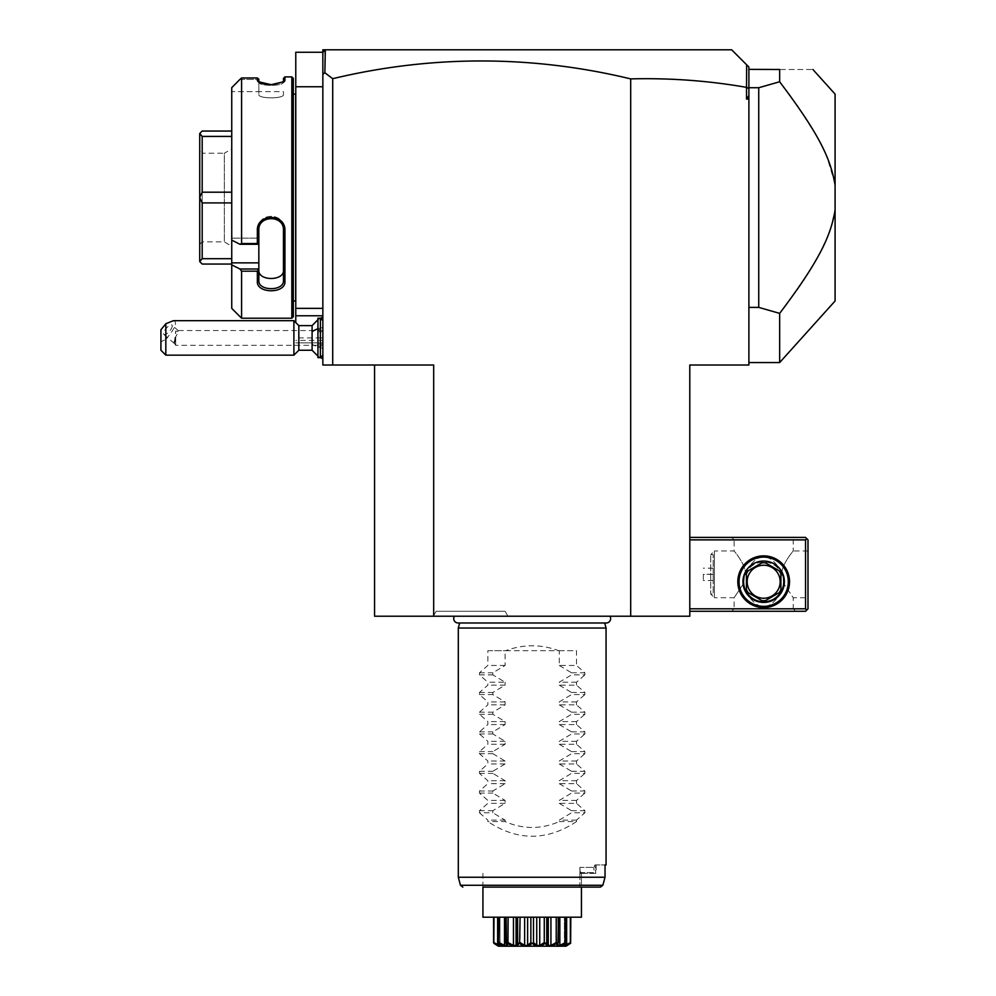<?xml version="1.0" encoding="UTF-8"?>
<svg xmlns="http://www.w3.org/2000/svg" width="996" height="996" viewBox="0 0 996 996"><rect width="100%" height="100%" fill="white"/><g stroke="black" fill="none" stroke-linecap="round" stroke-linejoin="round"><path stroke-width="0.75" stroke-dasharray="4.98 3.74" d="M746.651 64.79L731.662 49.8L325.319 49.8L322.853 52.265L322.853 342.848L322.853 52.265L325.319 49.8L322.853 49.8L322.853 365.022L433.683 365.022L374.571 365.022L374.571 616.213L689.792 616.213L689.792 365.022L748.892 365.022L748.892 67.043L746.651 64.79L746.514 87.362L746.514 99.052L748.892 95.653M454.45 616.213L609.913 616.213L454.45 616.213M433.347 616.213L436.136 611.283L505.097 611.283L436.136 611.283L433.297 616.213M507.935 616.213L505.097 611.283L507.935 616.213L434.517 616.213L506.715 616.213M332.714 365.022L332.714 78.696A1253.765 886.552 -90 0 1 630.692 78.896L630.692 616.213M433.683 616.213L433.683 365.022L374.571 365.022M322.853 74.202L324.883 72.808L332.714 78.696M322.853 330.485L322.853 358.722L322.853 320.687L322.853 330.485L320.401 328.842L317.936 330.585L317.936 345.276L320.401 347.019L322.853 345.363M325.319 49.8L322.853 52.265L295.775 52.265L295.775 322.567M748.892 307.391L748.892 362.556L748.892 307.391L758.74 307.391L758.74 87.735L779.656 81.759L779.656 69.496C824.638 69.496 824.638 69.496 779.656 69.496L748.755 69.371L748.892 88.308L748.892 70.181M746.651 87.25L748.892 88.644M748.892 99.052L746.514 99.052M630.692 78.896C669.922 77.9 708.53 80.713 746.514 87.362M324.883 50.236L324.883 72.808M748.892 87.735L758.74 87.735M779.656 362.556L779.656 313.367L758.74 307.391M786.828 303.83L797.111 289.562M801.033 283.897L803.399 280.374M804.17 279.229L807.009 274.871M809.835 270.414L811.167 268.273M812.748 265.658L814.504 262.695M816.421 259.383L818.04 256.482M819.036 254.64L823.63 245.614M824.526 243.721L825.572 241.418M825.684 241.156L829.021 233.014M830.477 228.956L835.084 210.031L835.084 94.122M834.797 183.227L826.867 156.683M826.344 155.451L824.041 150.371M824.028 150.334L815.961 134.933M815.961 134.921L797.696 106.385M797.111 105.551L790.6 96.438M835.084 300.991L835.084 210.031M689.792 608.817L689.792 537.404L689.792 608.817L805.54 608.817L805.54 539.869L689.792 539.869M805.54 608.817L806.772 610.05L805.54 611.283L689.792 611.283M793.227 608.817L795.68 611.283L731.662 611.283L795.68 611.283L793.227 608.817L734.114 608.817L793.227 608.817L793.227 597.737L784.412 584.552L777.976 597.015L784.412 584.552L793.227 597.737L807.993 597.737L807.993 550.95L807.993 597.737M806.772 610.05L807.993 608.817L807.993 539.869L805.54 537.404L689.792 537.404M734.114 539.869L731.662 537.404L734.114 539.869L793.227 539.869L795.68 537.404L731.662 537.404L795.68 537.404L793.227 539.869L734.114 539.869L734.114 550.95L714.418 550.95L714.418 597.737L710.721 594.039L710.721 554.635L710.721 594.039L713.186 594.039L713.186 554.635L713.186 594.039M806.772 538.637L805.54 539.869M789.529 581.726A25.859 25.859 0 0 0 763.671 555.868A25.859 25.859 0 0 0 737.812 581.726A25.859 25.859 0 0 0 763.671 607.585A25.859 25.859 0 0 0 789.529 581.726M807.993 550.95L793.227 550.95C794.708 549.306 783.528 561.694 781.947 571.517C783.528 561.694 794.708 549.306 793.227 550.95L793.227 539.869M781.947 571.517L784.412 584.552L781.947 571.517L777.976 566.45L781.947 571.517M713.186 554.635L710.721 554.635L714.418 550.95L714.418 597.737L734.114 597.737L742.929 584.552L745.394 571.517L749.365 566.45A20.928 20.928 0 0 0 749.365 597.015L742.929 584.552L749.365 597.015A20.928 20.928 0 0 1 749.365 566.45C758.902 553.652 768.439 553.652 777.976 566.45A20.928 20.928 0 0 1 777.976 597.015C768.439 609.801 758.902 609.801 749.365 597.015C758.902 609.801 768.439 609.801 777.976 597.015A20.928 20.928 0 0 0 777.976 566.45C768.439 553.652 758.902 553.652 749.365 566.45L745.394 571.517C743.813 561.694 732.633 549.306 734.114 550.95C732.633 549.306 743.813 561.694 745.394 571.517L742.929 584.552L734.114 597.737L734.114 608.817L731.662 611.283L734.114 608.817M743.975 581.726A19.696 19.696 0 0 0 763.671 601.435A19.696 19.696 0 0 0 783.366 581.726A19.696 19.696 0 0 1 763.671 601.435A19.696 19.696 0 0 1 743.975 581.726A19.696 19.696 0 0 1 763.671 562.03A19.696 19.696 0 0 1 783.366 581.726A19.696 19.696 0 0 0 763.671 562.03A19.696 19.696 0 0 0 743.975 581.726M713.186 574.281L713.186 580.531L713.186 568.156L713.186 574.281L703.338 574.281L703.338 580.531L703.338 574.281M713.186 580.469L703.338 580.469M713.186 580.531L703.338 580.531M713.186 568.156L703.338 568.156M713.186 568.218L703.338 568.218M713.186 574.406L703.338 574.406M739.044 581.726A24.626 24.626 0 0 0 763.671 606.352A24.626 24.626 0 0 0 788.297 581.726A24.626 24.626 0 0 0 763.671 557.1A24.626 24.626 0 0 0 739.044 581.726A24.626 24.626 0 0 0 763.671 606.352A24.626 24.626 0 0 0 788.297 581.726A24.626 24.626 0 0 0 763.671 557.1A24.626 24.626 0 0 0 739.044 581.726A24.626 24.626 0 0 1 763.671 557.1A24.626 24.626 0 0 1 788.297 581.726A24.626 24.626 0 0 1 763.671 606.352A24.626 24.626 0 0 1 739.044 581.726M784.362 581.726A20.692 20.692 0 0 0 763.671 561.047A20.692 20.692 0 0 0 742.979 581.726A20.692 20.692 0 0 0 763.671 602.418A20.692 20.692 0 0 0 784.362 581.726M748.208 592.707A18.961 18.961 0 0 1 746.427 589.632L746.427 573.833A18.961 18.961 0 0 1 748.208 570.745L761.89 562.852A18.961 18.961 0 0 1 765.451 562.852A18.961 18.961 0 0 0 761.89 562.852A18.961 18.961 0 0 1 765.451 562.852L779.133 570.745A18.961 18.961 0 0 1 780.914 573.833A18.961 18.961 0 0 0 779.133 570.745A18.961 18.961 0 0 1 780.914 573.833L780.914 589.632A18.961 18.961 0 0 1 779.133 592.707A18.961 18.961 0 0 0 780.914 589.632A18.961 18.961 0 0 1 779.133 592.707L765.451 600.613A18.961 18.961 0 0 1 761.89 600.613A18.961 18.961 0 0 0 765.451 600.613A18.961 18.961 0 0 1 761.89 600.613L748.208 592.707A18.961 18.961 0 0 1 746.427 589.632L746.427 573.833L746.427 589.632A18.961 18.961 0 0 0 748.208 592.707M746.427 573.833A18.961 18.961 0 0 1 748.208 570.745A18.961 18.961 0 0 0 746.427 573.833M763.671 598.235A16.496 16.496 0 0 1 747.174 581.726A16.496 16.496 0 0 1 763.671 565.23A16.496 16.496 0 0 1 780.167 581.726A16.496 16.496 0 0 1 763.671 598.235M322.853 315.769L295.775 315.769M322.853 340.395L295.775 340.395M322.853 342.848L295.775 342.848L322.853 342.848M322.853 308.374L295.775 308.374M322.853 86.739L295.775 86.739M295.775 301.975L295.775 93.138L295.775 301.975M293.31 300.991L293.31 94.122L293.31 300.991M293.31 78.373L293.31 316.753M291.828 76.891L291.828 318.222M239.924 79.419L258.836 79.419L239.924 79.419L241.592 77.949L257.354 77.949L257.354 80.514L258.898 82.232M241.592 77.949L241.592 243.547L239.924 244.257L231.744 240.136L231.744 87.66L231.744 91.669L258.836 91.669L258.836 81.946L258.836 94.52L258.836 91.669L231.744 91.669L231.744 87.66M231.744 308.374L231.744 262.869L258.836 262.869L258.836 268.995L239.924 268.995L241.592 271.186L257.354 271.186L257.354 281.495C256.52 293.783 285.703 293.882 284.931 281.495L284.931 230.674C285.703 213.02 256.52 213.169 257.354 230.674L257.354 243.547L241.592 243.547M241.592 271.186L241.592 318.222M283.399 82.232L284.931 80.514L284.931 76.891M259.744 82.668L260.591 83.029M262.72 83.689L266.517 84.399M267.613 84.523L268.36 84.585M268.397 84.585L269.418 84.648M272.854 84.648L274.373 84.548M275.021 84.486L283.387 82.245M258.836 79.244L258.836 81.946C258.014 86.453 284.283 86.453 283.462 81.946C284.283 86.453 258.014 86.453 258.836 81.946L257.354 80.514M258.836 91.669L258.836 81.946L258.836 91.669L283.462 91.669L283.462 94.52C284.271 98.94 258.026 98.94 258.836 94.52C258.039 98.94 284.246 98.94 283.462 94.52L283.462 91.669M283.462 78.373L283.462 81.946M231.744 262.869L231.744 240.136M231.744 136.427L231.744 202.91L231.744 136.427L202.188 136.427L199.723 133.626L199.723 197.469L202.188 192.203L231.744 192.203M231.744 202.91L231.744 264.052L231.744 202.91L202.188 202.91L202.188 258.699L231.744 258.699M258.836 262.869L258.836 238.131L231.744 238.131L258.836 238.131L258.836 244.257L257.354 243.547M257.354 281.495L258.836 280.461L258.836 268.995M258.836 280.461L258.836 270.215L258.836 280.461M258.836 250.506L258.836 227.947L258.836 250.506M258.836 269.244L257.354 271.186M284.931 281.495L283.462 280.461L283.462 230.275C284.258 214.713 257.939 214.937 258.836 230.275L258.836 244.182M284.931 230.674L283.462 230.275L283.462 227.947L283.424 270.8M257.354 230.674L258.836 230.275L258.836 227.947C258.039 212.497 284.246 212.497 283.462 227.947L283.462 230.275M258.836 244.257L258.836 238.131L258.836 244.257L239.924 244.257M283.462 280.461L283.462 270.215C284.271 281.233 258.026 281.233 258.836 270.215L258.86 270.9M283.462 270.215L283.462 227.947C284.271 212.509 258.026 212.497 258.836 227.947M231.744 131.061L202.188 131.061L199.723 133.626M231.744 264.052L202.188 264.052L199.723 261.587L202.188 258.699M199.723 197.469L199.723 261.487M202.188 202.91L199.723 197.656M202.188 136.427L202.188 192.203M199.723 150.769L199.723 244.344L199.723 150.769L202.188 153.235L202.188 241.891L202.188 153.235L224.349 153.235L224.349 241.891L231.744 246.149L231.744 148.964L231.744 246.149M199.723 244.344L202.188 241.891L224.349 241.891L224.349 153.235L231.744 148.964M295.675 94.122L295.675 300.991M312.097 325.617L312.097 344.081A22.161 11.081 180 0 0 322.853 348.326M312.097 350.243L312.097 344.081M298.825 350.243L298.825 325.617M293.895 320.687L293.895 355.161M165.834 355.161L165.834 339.312L160.916 341.827L160.916 350.243M160.916 329.763L160.916 341.827M173.379 320.687C177.836 321.945 175.333 328.157 165.834 339.312M172.233 325.991A6.163 2.179 -49.1 0 1 168.722 332.054A6.163 2.179 -49.1 0 1 163.842 334.419A6.163 2.179 -49.1 0 1 163.531 333.536A6.163 2.179 -49.1 0 1 167.042 327.472A6.163 2.179 -49.1 0 1 171.91 325.107A6.163 2.179 -49.1 0 1 172.233 325.991M175.694 336.847L174.711 343.657A6.163 2.179 -49.1 0 1 174.3 343.471A6.163 2.179 -49.1 0 1 173.976 342.587A6.163 2.179 130.9 0 1 174.711 340.221L175.694 331.058L178.62 331.531L175.694 336.847L175.694 345.313L322.853 345.313L322.853 330.535L322.853 345.313M322.853 330.535L177.873 330.535L178.62 331.531M174.711 340.221L174.611 343.52L175.694 345.313L175.694 331.058M320.401 347.019L320.401 357.626L317.936 356.17M317.936 319.691L320.376 318.222L320.401 328.842M317.936 345.276L317.936 357.626M317.936 318.222L317.936 330.585M322.853 337.93L317.936 337.93L317.936 331.768L317.936 344.081L317.936 337.93L322.853 337.93L322.853 344.081L322.853 331.768L322.853 337.93L295.775 337.93M317.936 331.768L322.853 331.768L317.936 331.768M317.936 344.081L322.853 344.081L317.936 344.081M604.721 622.998L604.634 622.687A4.382 4.382 0 0 0 606.253 622.998L458.11 622.998A4.382 4.382 0 0 0 459.729 622.687L604.634 622.687L459.654 622.998M458.309 628.028L606.066 628.028M595.01 864.939L605.033 864.939L595.01 864.939L596.206 864.939L595.01 864.939L593.753 867.392L595.01 864.939L595.795 873.368L595.01 864.939M605.033 864.939L605.033 877.239L458.309 877.252M460.451 885.27L602.841 885.27L600.426 887.1L579.871 887.1L579.871 867.392L593.753 867.392L579.871 867.392L580.718 872.633L594.214 872.633L593.753 867.392L594.214 872.633L595.795 873.368L579.896 873.368L595.122 873.368L594.214 872.633L580.718 872.633L581.079 873.368L580.07 868.736L579.871 873.368L581.44 873.368L579.871 873.368L579.871 887.1L482.935 887.1L581.44 887.1L581.44 873.368L581.44 887.1M581.44 917.204L482.935 917.204M493.555 917.204L497.34 917.204L493.555 917.204L493.555 942.59L497.34 945.453L497.34 917.204L497.315 945.316L498.062 946.076L494.825 943.971M494.016 917.204L499.967 917.204L494.016 917.204L493.804 943.249L499.27 945.851M499.083 917.204L508.134 917.204L499.083 917.204L498.523 943.249L500.004 943.947M508.134 917.204L520.086 917.204L508.134 917.204L508.134 942.59L507.3 943.249L506.105 942.59L506.105 917.204M520.086 917.204L533.507 917.204L520.086 917.204L520.086 942.59L519.078 943.249L517.609 942.59L517.609 917.204M533.507 917.204L546.754 917.204L533.507 917.204L533.507 942.59L532.424 943.249L530.856 942.59L530.856 917.204M546.754 917.204L558.258 917.204L546.754 917.204L546.754 942.59L545.758 943.249L546.904 945.08L550.029 946.013M558.258 917.204L566.612 917.204L557.897 917.204L558.258 942.59L557.449 943.249L556.229 942.59L556.229 917.204M566.612 917.204L570.808 917.204L564.396 917.204L566.612 917.204L566.612 942.59L564.334 945.254M570.808 917.204L567.023 917.204L570.808 917.204L570.808 942.59L567.023 945.453L567.023 917.204L567.048 945.316L566.301 946.076M498.921 944.121L498.921 917.204L498.921 945.453L497.664 944.469M499.482 945.926L497.763 942.59L499.967 945.453L499.967 917.204L499.967 945.453L498.921 945.453M505.881 917.204L506.478 945.453L506.478 917.204L506.478 945.453L504.524 945.453L504.524 917.204M517.609 942.59L516.077 945.453L516.077 917.204L516.077 945.453L513.45 945.453L513.45 917.204M556.229 942.59L550.925 945.453L548.286 945.453L548.286 917.204L548.286 945.441L546.754 942.59M561.918 945.03L565.84 943.249L565.28 942.59L559.852 945.453L557.897 945.453L558.482 917.204M566.052 944.967L564.396 945.453L564.396 917.204L564.396 945.453L566.6 942.602M565.442 944.121L565.442 945.453M566.811 945.129L570.808 942.59L567.023 945.453L567.023 917.204M570.559 943.249L570.347 917.204M570.347 942.59L566.438 944.669M565.28 942.59L565.28 917.204M559.852 945.453L559.852 917.204M550.925 945.453L550.925 917.204M545.758 943.249L544.277 942.59L544.277 917.204M544.277 942.59L539.732 945.453L539.732 917.204M539.732 945.453L536.732 945.453L536.732 917.204M536.732 945.453L533.507 942.59M530.856 942.59L527.631 945.453L527.631 917.204M527.631 945.453L524.631 945.453L524.631 917.204M524.631 945.453L520.086 942.59M513.45 945.453L508.134 942.59M504.524 945.453L499.083 942.59M497.763 942.602L499.37 944.432L497.763 942.602L497.763 917.204M497.651 944.469L494.016 942.59M494.626 943.835L493.804 943.249M493.555 942.59L497.34 945.453L497.34 917.204M569.961 943.685L569.052 944.283M568.828 944.432L566.413 946.001M564.209 945.428L566.525 945.254M557.187 944.644L557.362 945.652M557.86 946.013L559.466 945.889M559.491 945.889L561.346 945.254M550.8 945.851L552.942 945.142M553.29 945.005L554.735 944.37M554.984 944.258L556.39 943.586M532.823 943.598L533.669 944.27M533.781 944.357L535.051 945.192M535.624 945.49L537.093 945.976M537.367 946.013L538.873 946.026M539.06 945.988L540.38 945.677M540.43 945.652L541.712 945.167M542.048 945.017L543.181 944.445M544.077 943.959L544.737 943.586M519.613 943.561L520.248 943.934M520.945 944.32L523.41 945.478M523.983 945.677L525.278 945.988M525.477 946.013L526.996 946.026M527.693 945.876L529.486 945.092M529.586 945.042L530.519 944.407M507.91 943.561L509.379 944.258M509.628 944.37L512.131 945.416M512.479 945.54L514.135 945.976M514.347 946.013L515.878 946.001M515.903 945.988L518.231 943.984M500.826 944.333L502.905 945.216M503.752 945.54L506.591 945.988M507.138 945.329L507.176 944.656M482.935 873.368L482.935 887.1L600.426 887.1M479.474 812.786L487.853 820.119L487.853 821.588L505.097 821.588C523.149 829.419 541.214 829.419 559.266 821.588L559.266 820.119L571.517 812.786L584.889 812.786L584.889 810.694L576.51 803.361L559.266 803.361L559.266 800.423L571.517 793.09L584.889 793.09L584.889 790.998L576.51 783.665L559.266 783.665L559.266 780.715L571.517 773.382L584.889 773.382L584.889 771.29L576.51 763.957L559.266 763.957L559.266 761.019L571.517 753.686L584.889 753.686L584.889 751.594L576.51 744.261L559.266 744.261L559.266 741.31L571.517 733.977L584.889 733.977L584.889 731.886L576.51 724.553L559.266 724.553L559.266 721.614L571.517 714.281L584.889 714.281L584.889 712.19L576.51 704.857L559.266 704.857L559.266 701.919L571.517 694.573L584.889 694.573L584.889 692.494L576.51 685.148L559.266 685.148L559.266 682.21L571.517 674.877L584.889 674.877L584.889 672.786L576.51 665.453L559.266 665.453L559.266 650.687L505.097 650.687L505.097 665.453L492.858 672.786L492.858 674.877L505.097 682.21L487.853 682.21L487.853 685.148L479.474 692.494L479.474 694.573L487.853 701.919L487.853 704.857L479.474 712.19L479.474 714.281L487.853 721.614L487.853 724.553L479.474 731.886L479.474 733.977L487.853 741.31L487.853 744.261L479.474 751.594L479.474 753.686L487.853 761.019L487.853 763.957L479.474 771.29L479.474 773.382L487.853 780.715L487.853 783.665L479.474 790.998L479.474 793.09L487.853 800.423L487.853 803.361L479.474 810.694L479.474 812.786L492.858 812.786L492.858 810.694L505.097 803.361L505.097 800.423L492.858 793.09L492.858 790.998L505.097 783.665L505.097 780.715L492.858 773.382L492.858 771.29L505.097 763.957L505.097 761.019L492.858 753.686L492.858 751.594L505.097 744.261L505.097 741.31L492.858 733.977L492.858 731.886L505.097 724.553L505.097 721.614L492.858 714.281L492.858 712.19L505.097 704.857L505.097 701.919L492.858 694.573L492.858 692.494L505.097 685.148L505.097 682.21M505.657 650.687L558.706 650.687C541.027 644.151 523.336 644.151 505.657 650.687L487.853 650.687L487.853 665.453L479.474 672.786L479.474 674.877L487.853 682.21M558.706 650.687L576.51 650.687L576.51 665.453M576.51 685.148L576.51 682.21L584.889 674.877M576.51 704.857L576.51 701.919L584.889 694.573M576.51 724.553L576.51 721.614L584.889 714.281M576.51 744.261L576.51 741.31L584.889 733.977M576.51 763.957L576.51 761.019L584.889 753.686M576.51 783.665L576.51 780.715L584.889 773.382M576.51 803.361L576.51 800.423L584.889 793.09M559.266 821.588L576.51 821.588L576.51 820.119L584.889 812.786M576.51 821.588C546.953 841.11 517.41 841.11 487.853 821.588M505.097 821.588L505.097 820.119L492.858 812.786M505.097 820.119L487.853 820.119M559.266 803.361L571.517 810.694L571.517 812.786M559.266 783.665L571.517 790.998L571.517 793.09M559.266 763.957L571.517 771.29L571.517 773.382M559.266 744.261L571.517 751.594L571.517 753.686M559.266 724.553L571.517 731.886L571.517 733.977M559.266 704.857L571.517 712.19L571.517 714.281M559.266 685.148L571.517 692.494L571.517 694.573M559.266 665.453L571.517 672.786L571.517 674.877M576.51 820.119L559.266 820.119M576.51 800.423L559.266 800.423M576.51 780.715L559.266 780.715M576.51 761.019L559.266 761.019M576.51 741.31L559.266 741.31M576.51 721.614L559.266 721.614M576.51 701.919L559.266 701.919M576.51 682.21L559.266 682.21M559.266 650.687L576.51 650.687M487.853 650.687L505.097 650.687M505.097 665.453L487.853 665.453M505.097 685.148L487.853 685.148M505.097 701.919L487.853 701.919M505.097 704.857L487.853 704.857M505.097 721.614L487.853 721.614M505.097 724.553L487.853 724.553M505.097 741.31L487.853 741.31M505.097 744.261L487.853 744.261M505.097 761.019L487.853 761.019M505.097 763.957L487.853 763.957M505.097 780.715L487.853 780.715M505.097 783.665L487.853 783.665M505.097 800.423L487.853 800.423M505.097 803.361L487.853 803.361M317.936 328.805A22.161 11.081 0 0 1 322.853 327.535M571.517 810.694L584.889 810.694M571.517 790.998L584.889 790.998M571.517 771.29L584.889 771.29M571.517 751.594L584.889 751.594M571.517 731.886L584.889 731.886M571.517 712.19L584.889 712.19M571.517 692.494L584.889 692.494M571.517 672.786L584.889 672.786M479.474 672.786L492.858 672.786M479.474 674.877L492.858 674.877M479.474 692.494L492.858 692.494M479.474 694.573L492.858 694.573M479.474 712.19L492.858 712.19M479.474 714.281L492.858 714.281M479.474 731.886L492.858 731.886M479.474 733.977L492.858 733.977M479.474 751.594L492.858 751.594M479.474 753.686L492.858 753.686M479.474 771.29L492.858 771.29M479.474 773.382L492.858 773.382M479.474 790.998L492.858 790.998M479.474 793.09L492.858 793.09M479.474 810.694L492.858 810.694M257.976 81.597L259.346 82.817L257.976 81.597M284.308 81.597L282.951 82.817L284.308 81.597M174.3 343.471L163.842 334.419M178.359 330.697L171.91 325.107M596.206 864.939L596.206 873.368"/><path stroke-width="1.49" d="M324.883 72.808L322.853 74.202L322.853 49.8L325.319 49.8L324.883 72.808L332.714 78.696A1253.765 886.552 90 0 1 630.692 78.896C669.922 77.9 708.53 80.713 746.514 87.362L746.514 99.052L748.892 99.052L748.892 365.022L689.792 365.022L689.792 616.213L374.571 616.213L374.571 365.022M322.853 74.202L322.853 365.022L332.714 365.022L332.714 78.696M325.319 49.8L731.662 49.8L746.651 64.79L746.514 87.362M324.883 50.236L322.853 52.265L295.775 52.265L295.775 86.739L322.853 86.739M746.651 64.79L748.892 67.043L748.892 95.653L746.514 99.052M748.892 88.644L746.651 87.25M748.892 95.653L748.892 99.052M748.892 307.391L758.74 307.391L779.656 313.367L786.828 303.83M797.111 289.562L801.033 283.897M803.399 280.374L804.17 279.229M807.009 274.871L809.835 270.414M811.167 268.273L812.748 265.658M814.504 262.695L816.421 259.383M818.04 256.482L819.036 254.64M823.63 245.614L824.526 243.721M829.021 233.014L830.477 228.956M790.6 96.438L779.656 81.759C819.036 133.95 830.589 158.439 835.084 185.082L834.797 183.227M826.867 156.683L826.344 155.451M797.696 106.385L797.111 105.551M779.656 362.556L779.656 313.367C819.31 260.902 830.913 235.716 835.084 210.031L835.084 300.991L779.656 362.556L748.892 362.556M748.892 87.735L758.74 87.735L758.74 307.391M748.892 70.181L748.755 69.371L779.656 69.496L779.656 81.759L758.74 87.735M812.91 69.496L835.084 94.122L835.084 210.031M779.656 69.496C824.638 69.496 824.638 69.496 779.656 69.496M630.692 616.213L630.692 78.896M332.714 365.022L433.683 365.022L433.683 616.213M689.792 539.869L805.54 539.869L805.54 608.817L806.772 610.05L805.54 611.283L689.792 611.283M805.54 608.817L689.792 608.817M737.812 581.726A25.859 25.859 0 0 1 763.671 555.868A25.859 25.859 0 0 1 789.529 581.726A25.859 25.859 0 0 1 763.671 607.585A25.859 25.859 0 0 1 737.812 581.726M805.54 539.869L806.772 538.637L805.54 537.404L689.792 537.404M806.772 610.05L807.993 608.817L807.993 539.869L806.772 538.637M788.297 581.726A24.626 24.626 0 0 1 763.671 606.352A24.626 24.626 0 0 1 739.044 581.726A24.626 24.626 0 0 1 763.671 557.1A24.626 24.626 0 0 1 788.297 581.726M742.979 581.726A20.692 20.692 0 0 1 763.671 561.047A20.692 20.692 0 0 1 784.362 581.726A20.692 20.692 0 0 1 763.671 602.418A20.692 20.692 0 0 1 742.979 581.726M780.914 573.833L780.914 589.632A18.961 18.961 0 0 1 779.133 592.707L765.451 600.613A18.961 18.961 0 0 1 761.89 600.613L748.208 592.707A18.961 18.961 0 0 1 746.427 589.632L746.427 573.833A18.961 18.961 0 0 1 748.208 570.745L761.89 562.852A18.961 18.961 0 0 1 765.451 562.852L779.133 570.745A18.961 18.961 0 0 1 780.914 573.833M763.671 598.235A16.496 16.496 0 0 0 780.167 581.726A16.496 16.496 0 0 0 763.671 565.23A16.496 16.496 0 0 0 747.174 581.726A16.496 16.496 0 0 0 763.671 598.235M322.853 308.374L295.775 308.374L295.775 86.739M322.853 315.769L295.775 315.769L295.775 308.374M295.775 322.567L295.775 315.769M295.775 93.138A4.93 4.93 0 0 1 295.675 94.122L295.675 300.991A4.93 4.93 0 0 1 295.775 301.975M295.675 94.122L293.31 94.122M295.675 300.991L293.31 300.991M231.744 87.66L239.924 79.419L231.744 87.66L231.744 240.136L239.924 244.257L241.592 243.547L257.354 243.547L257.354 230.674C256.52 213.169 285.703 213.02 284.931 230.674L284.931 281.495C285.703 293.882 256.52 293.783 257.354 281.495L257.354 271.186L241.592 271.186L241.592 318.222L291.828 318.222L293.31 316.753L293.31 78.373L291.828 76.891L284.931 76.891L284.931 80.514L283.462 81.946L283.462 78.373L284.931 76.891M283.387 82.245L284.931 80.514L284.308 81.597L271.136 84.685L257.976 81.597L257.354 80.514L259.744 82.668M260.591 83.029L262.72 83.689M266.517 84.399L267.613 84.523M269.418 84.648L272.854 84.648M274.373 84.548L275.021 84.486M258.898 82.232L258.836 79.244L257.354 77.949L241.592 77.949L239.924 79.419M258.836 81.946L258.836 79.419L258.836 81.946M257.354 80.514L257.354 77.949L258.836 79.244M291.828 318.222L291.828 76.891M241.592 243.547L241.592 77.949M239.924 244.257L258.836 244.257L258.836 269.244L257.354 271.186M257.354 243.547L258.836 244.257M257.354 230.674L258.836 230.275C257.939 214.937 284.258 214.713 283.462 230.275L283.462 280.461C284.258 291.479 257.939 291.33 258.836 280.461L258.836 269.244M258.836 244.182L258.836 227.947M284.931 230.674L283.462 230.275M284.931 281.495L283.462 280.461L283.462 270.215L283.462 280.461C284.258 291.479 257.939 291.33 258.836 280.461L257.354 281.495M258.836 268.995L239.924 268.995L231.744 264.874L239.924 268.995L241.592 271.186M241.592 318.222L231.744 308.374L231.744 262.869L258.836 262.869M231.744 240.136L231.744 262.869M258.836 270.215C258.039 281.233 284.246 281.233 283.462 270.215M231.744 131.061L202.188 131.061L199.723 133.526L202.188 136.427L231.744 136.427M231.744 192.203L202.188 192.203L202.188 136.427M231.744 202.91L202.188 202.91L199.723 197.656L199.723 133.626M202.188 192.203L199.723 197.469M231.744 258.699L202.188 258.699L202.188 202.91M231.744 264.052L202.188 264.052L199.723 261.587L199.723 197.656M202.188 258.699L199.723 261.487M317.936 356.17L312.097 350.243L312.097 325.617L317.936 319.691M298.825 325.617L298.825 350.243L293.895 355.161L293.895 320.687L298.825 325.617L312.097 325.617M165.834 355.161L160.916 350.243L160.916 329.763L165.834 323.737L165.834 355.161L293.895 355.161M165.834 323.737L173.379 320.687L293.895 320.687M322.853 358.722L320.376 357.626L320.401 318.222L322.853 317.139M322.853 355.161L320.401 357.626L317.936 357.626L317.936 318.222L320.401 318.222L322.853 320.687M454.45 616.213A4.382 4.382 0 0 0 458.11 622.998L606.253 622.998A4.382 4.382 0 0 0 609.913 616.213M459.654 622.998L458.309 628.028L458.309 877.252L460.451 885.27L602.841 885.27L605.033 877.239L458.309 877.252M604.721 622.998L606.066 628.028L458.309 628.028M606.066 628.028L606.066 864.939L605.033 864.939L605.033 877.239L602.841 885.27L600.426 887.1L581.44 887.1L581.44 915.722M605.033 864.939L606.066 864.939M482.935 915.722L482.935 887.1L482.935 917.204L581.44 917.204L581.44 887.1M566.077 946.2L498.299 946.2L566.077 946.2L570.646 943.249L564.993 944.432L565.84 943.249C558.32 947.258 555.519 947.258 557.449 943.249L557.063 943.249C550.215 947.258 546.443 947.258 545.758 943.249L545.298 943.249C539.932 947.258 535.649 947.258 532.424 943.249L531.939 943.249C528.714 947.258 524.431 947.258 519.078 943.249L518.605 943.249C517.92 947.258 514.148 947.258 507.3 943.249L506.927 943.249C508.844 947.258 506.043 947.258 498.523 943.249L499.37 944.432L493.804 943.249L494.016 917.204M493.804 943.249L498.299 946.2M493.555 942.59L493.555 917.204M494.016 942.59L498.921 945.453L498.921 944.121M498.921 945.453L499.967 945.453L497.763 942.59L497.763 917.204M498.523 943.249L499.083 917.204M497.763 942.59L498.274 943.249M499.083 942.59L504.524 945.453L504.524 917.204M504.524 945.453L506.478 945.453L506.105 917.204M505.881 917.204L505.881 943.249L506.105 942.59L506.927 943.249L507.176 944.656M507.91 943.561L508.134 917.204M508.134 942.59L513.45 945.453L513.45 917.204M513.45 945.453L516.077 945.453L516.077 917.204L516.077 945.441L517.609 942.59L517.609 917.204M519.613 943.561L520.086 917.204M517.609 942.59L518.605 943.249L518.231 943.984M520.086 942.59L524.631 945.453L524.631 917.204M524.631 945.453L527.631 945.453L527.631 917.204M527.631 945.453L530.856 942.59L530.856 917.204M532.823 943.598L533.507 942.59L533.507 917.204M530.856 942.59L531.54 943.586M533.507 942.59L536.732 945.453L536.732 917.204M536.732 945.453L539.732 945.453L539.732 917.204M539.732 945.453L544.277 942.59L544.277 917.204M545.758 943.249L546.754 942.59L546.754 917.204M544.277 942.59L545.298 943.249L544.737 943.586M546.754 942.59L548.286 945.453L548.286 917.204L548.286 945.453L550.925 945.453L550.925 917.204M550.925 945.453L556.229 942.59L556.229 917.204M557.187 944.644L558.258 942.59L558.258 917.204M556.229 942.59L557.063 943.249L556.39 943.586M559.852 917.204L559.852 945.453L557.897 945.453L558.482 917.204M559.852 945.453L565.28 942.59L565.28 917.204M566.089 943.249L566.612 917.204M565.28 942.59L565.84 943.249M566.612 942.59L564.396 945.453L565.442 945.453L565.442 944.121M565.442 945.453L570.347 942.59L570.347 917.204M570.646 943.249L570.808 917.204M570.347 942.59L570.559 943.249M543.181 944.445L544.077 943.959M520.248 943.934L520.945 944.32M500.004 943.947L500.826 944.333M600.426 887.1L482.935 887.1M312.097 331.768A22.161 11.081 0 0 1 317.936 328.805M312.097 350.243L298.825 350.243M460.451 885.27L462.829 887.1"/></g></svg>
